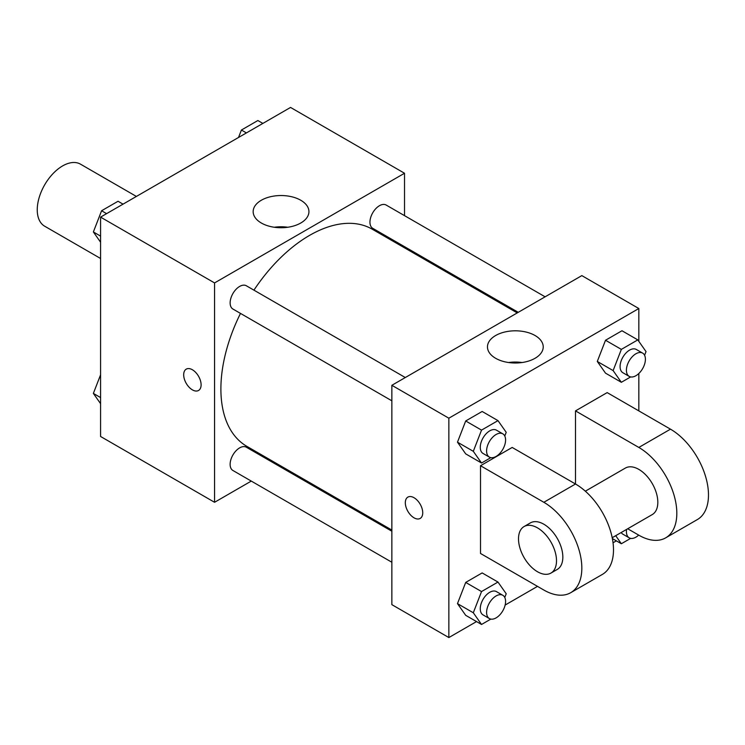 <?xml version="1.0" encoding="UTF-8"?>
<svg xmlns="http://www.w3.org/2000/svg" width="745" height="745" viewBox="0 0 745 745"><rect width="100%" height="100%" fill="white"/><g stroke="black" fill="none" stroke-linecap="round" stroke-linejoin="round"><path stroke-width="1.12" d="M136.391 196.438L80.488 164.161A35.825 20.683 120 0 0 52.886 173.762A35.825 20.683 120 0 0 37.25 209.811A35.825 20.683 120 0 0 44.672 226.21L100.575 258.487M251.279 481.084L214.56 502.288L100.575 436.477L100.575 217.121L290.541 107.438L404.526 173.25L404.526 215.65M279.151 464.992L278.146 465.578M240.495 313.412A125.374 72.386 120 0 0 220.892 388.955A125.374 72.386 120 0 0 246.856 446.348L391.861 530.068M517.235 312.909L372.23 229.19A125.374 72.386 120 0 0 253.933 290.15M404.526 246.669L404.526 247.843M214.56 502.288L214.56 282.923L404.526 173.25M545.116 296.817L386.171 205.052A13.429 7.757 120 0 0 375.815 208.647A13.429 7.757 120 0 0 369.948 222.168A13.429 7.757 120 0 0 372.733 228.315L518.25 312.323M391.861 531.232L246.353 447.224A13.429 7.757 120 0 0 235.997 450.818A13.429 7.757 120 0 0 230.131 464.34A13.429 7.757 120 0 0 232.915 470.486L391.861 562.251M391.861 400.81L232.915 309.035A13.429 7.757 -60 0 1 232.915 293.53A13.429 7.757 -60 0 1 246.353 285.773L405.299 377.538M214.56 282.923L100.575 217.121M261.327 223.016A27.882 16.101 180 0 1 253.16 211.636A27.882 16.101 180 0 1 281.042 195.535A27.882 16.101 180 0 1 308.933 211.636A27.882 16.101 180 0 1 291.714 226.508A27.882 16.101 180 0 1 261.327 223.016M201.103 384.839A12.311 7.105 60 0 1 198.552 390.473A12.311 7.105 60 0 1 186.231 383.368A12.311 7.105 60 0 1 186.241 369.147A12.311 7.105 60 0 1 195.721 372.444A12.311 7.105 60 0 1 201.103 384.839M198.552 390.473A12.311 7.105 60 0 1 186.241 383.368A12.311 7.105 60 0 1 186.241 369.147M274.29 227.253A27.882 16.101 180 0 1 287.803 227.253M476.53 621.581L448.853 637.562L391.861 604.651L391.861 385.295L581.836 275.613L638.828 308.523L638.828 341.34M100.575 242.209L93.367 231.956L101.59 210.751L118.045 201.262L123.046 204.149M100.575 236.118L93.367 231.956M106.591 213.647L101.59 210.751M238.521 137.48L241.408 130.03L257.863 120.532L262.864 123.419M246.418 132.917L241.408 130.03M100.575 403.66L93.367 393.407L100.575 374.828M100.575 397.569L93.367 393.407M490.843 457.644L481.531 463.017L473.308 451.312L481.531 430.116L497.986 420.618L506.209 432.314L504.775 436.011M502.81 433.841L496.477 430.182A13.429 7.757 120 0 0 486.122 433.786A13.429 7.757 120 0 0 480.264 447.298A13.429 7.757 120 0 0 483.039 453.454L489.372 457.104A13.429 7.757 120 0 0 502.81 449.347A13.429 7.757 120 0 0 502.81 433.841A13.429 7.757 120 0 0 492.454 437.436A13.429 7.757 120 0 0 486.597 450.958A13.429 7.757 120 0 0 489.372 457.104M481.531 463.017L465.7 453.873L457.477 442.176L465.7 420.972L482.155 411.473L497.986 420.618M473.308 451.312L457.477 442.176L465.7 420.972L482.155 411.473M481.531 430.116L465.7 420.972M630.661 376.923L621.349 382.297L613.126 370.591L621.349 349.386L637.804 339.888L646.027 351.593L644.593 355.291M642.628 353.111L636.295 349.461A13.429 7.757 120 0 0 625.94 353.055A13.429 7.757 120 0 0 620.082 366.577A13.429 7.757 120 0 0 622.867 372.724L629.199 376.383A13.429 7.757 120 0 0 642.628 368.626A13.429 7.757 120 0 0 642.628 353.111A13.429 7.757 120 0 0 632.272 356.715A13.429 7.757 120 0 0 626.415 370.228A13.429 7.757 120 0 0 629.199 376.383M621.349 382.297L605.517 373.152L597.294 361.455L605.517 340.251L621.973 330.752L637.804 339.888M613.126 370.591L597.294 361.455L605.517 340.251L621.973 330.752M621.349 349.386L605.517 340.251M490.843 619.095L481.531 624.468L473.308 612.763L481.531 591.558L497.986 582.059L506.209 593.765L504.775 597.462M502.81 595.292L496.477 591.632A13.429 7.757 120 0 0 486.122 595.227A13.429 7.757 120 0 0 480.264 608.749A13.429 7.757 120 0 0 483.039 614.895L489.372 618.555A13.429 7.757 120 0 0 502.81 610.798A13.429 7.757 120 0 0 502.81 595.292A13.429 7.757 120 0 0 492.454 598.887A13.429 7.757 120 0 0 486.597 612.409A13.429 7.757 120 0 0 489.372 618.555M481.531 624.468L465.7 615.323L457.477 603.627L465.7 582.422L482.155 572.924L497.986 582.059M473.308 612.763L457.477 603.627L465.7 582.422L482.155 572.924M481.531 591.558L465.7 582.422M630.661 538.365L621.349 543.738L615.696 535.692M621.19 532.526A13.429 7.757 120 0 0 622.867 534.174L629.199 537.834A13.429 7.757 120 0 0 638.67 535.106M621.349 543.738L612.371 538.551M626.601 529.397A13.429 7.757 120 0 0 626.415 531.679A13.429 7.757 120 0 0 629.199 537.834M414.034 517.822A12.311 7.105 -120 0 0 420.18 518.436A12.311 7.105 60 0 1 414.024 517.822A12.311 7.105 60 0 1 405.978 506.972A12.311 7.105 60 0 1 407.869 497.111A12.311 7.105 -120 0 0 405.988 506.972A12.311 7.105 -120 0 0 414.034 517.822M407.869 497.111A12.311 7.105 60 0 1 420.18 504.216A12.311 7.105 60 0 1 420.18 518.436M448.853 637.562L448.853 418.196L391.861 385.295L581.836 275.613M391.861 604.651L391.861 385.295M535.059 335.52A27.882 16.101 180 0 1 543.226 346.909A27.882 16.101 180 0 1 515.344 363.001A27.882 16.101 180 0 1 487.463 346.909A27.882 16.101 180 0 1 504.672 332.037A27.882 16.101 180 0 1 535.059 335.52M448.853 418.196L638.828 308.523M522.096 362.526A27.882 16.101 0 0 0 508.584 362.526M638.828 373.506L638.828 410.886M616.348 540.851L613.042 542.77M537.508 586.371L505.138 605.061M605.517 373.152L597.294 361.455M465.7 453.873L457.477 442.176M465.7 615.323L457.477 603.627M480.516 465.727L543.841 502.288A53.733 31.02 60 0 1 578.939 549.633A53.733 31.02 60 0 1 570.707 592.694A53.733 31.02 60 0 1 543.841 590.031L480.516 553.47L480.516 465.727L512.178 447.447L575.503 484.008L575.503 410.886L607.166 392.606L670.481 429.167A53.733 31.02 60 0 1 705.589 476.511A53.733 31.02 60 0 1 697.348 519.572L665.685 537.853A53.733 31.02 60 0 1 638.828 535.189L627.7 528.764M570.707 592.694L602.37 574.414A53.733 31.02 -120 0 0 610.602 531.353A53.733 31.02 -120 0 0 575.503 484.008L543.841 502.288M585.337 491.179L625.39 468.056A26.867 15.515 60 0 1 646.092 475.254A26.867 15.515 60 0 1 657.826 502.288A26.867 15.515 60 0 1 652.257 514.581L612.204 537.713M670.481 429.167L638.828 447.447L575.503 410.886M638.828 447.447A53.733 31.02 60 0 1 673.927 494.792A53.733 31.02 60 0 1 665.685 537.853M524.07 526.547L530.403 522.888A26.867 15.515 60 0 1 551.104 530.086A26.867 15.515 60 0 1 562.838 557.13A26.867 15.515 60 0 1 557.269 569.422L550.937 573.082A26.867 15.515 60 0 1 524.07 557.567A26.867 15.515 60 0 1 524.07 526.547A26.867 15.515 60 0 1 544.772 533.746A26.867 15.515 60 0 1 556.506 560.78A26.867 15.515 60 0 1 550.937 573.082"/></g></svg>
